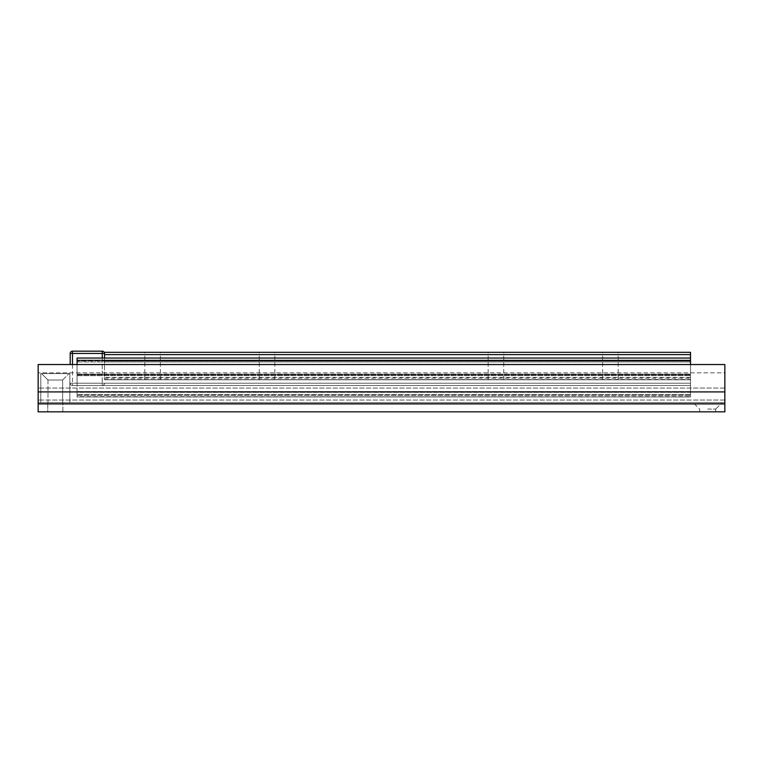 <?xml version="1.0" encoding="UTF-8"?>
<svg xmlns="http://www.w3.org/2000/svg" width="763" height="763" viewBox="0 0 763 763"><rect width="100%" height="100%" fill="white"/><g stroke="black" fill="none" stroke-linecap="round" stroke-linejoin="round"><path stroke-width="0.57" stroke-dasharray="3.81 2.86" d="M62.871 411.829L62.871 402.673L62.871 411.829L47.764 411.829L62.871 411.829L47.764 411.829L47.764 402.673L62.871 402.673L47.764 402.673L62.871 402.673L47.764 402.673L47.764 411.829M707.683 409.082L715.694 409.082L707.683 409.082M707.683 402.673L722.103 402.673L707.683 402.673M715.694 411.829L715.694 409.082L715.694 411.829L699.671 411.829L715.694 411.829L699.671 411.829L699.671 409.082L693.262 402.673L699.671 409.082L699.671 411.829M724.85 391.924L724.85 411.829L38.15 411.829L38.15 364.542L38.15 402.673L38.15 364.542L724.85 364.542L724.85 372.84L38.15 372.84L724.85 372.84L724.85 402.673L38.15 402.673L724.85 402.673L724.85 364.542L724.85 391.924L38.15 391.924M690.515 396.646L690.515 395.282L690.515 396.951L77.063 396.951L690.515 396.951L77.063 396.951L690.515 396.951L77.063 396.951L690.515 396.951L690.515 392.344L690.515 396.951L77.063 396.646L77.063 395.282L77.063 396.951L77.063 392.344L77.063 396.951L690.515 396.646M77.063 364.542L77.063 374.089L77.063 358.038L690.515 358.038L77.063 358.038L77.063 360.327L690.515 360.327L690.515 361.004L690.515 358.038L77.063 358.038L77.063 360.327L690.515 360.327L690.515 358.038L690.515 360.327L77.063 360.327M690.515 364.542L690.515 360.327M77.063 383.217L77.063 375.673L77.063 385.506L690.515 385.506L77.063 385.506L77.063 383.217L690.515 383.217L690.515 375.673L690.515 385.506L690.515 383.217L77.063 383.217M690.515 392.344L690.515 374.919L690.515 392.344L77.063 392.344L77.063 374.089L77.063 392.344L690.515 392.344M690.515 374.919L690.515 374.089L690.515 374.919L77.063 374.919L690.515 374.919M690.515 358.038L690.515 374.728L690.515 352.315L104.531 352.315L104.531 361.004L104.531 353.46L102.242 353.46L102.242 383.217L102.242 358.038M690.515 374.728L690.515 361.948L690.515 377.494L690.515 374.728L77.063 374.728L77.063 375.673L77.063 361.948L77.063 374.728L690.515 374.728L104.531 374.728L104.531 361.004L104.531 377.494L104.531 374.728L690.515 374.728M77.063 361.004L77.063 361.948L77.063 361.004L690.515 361.004L690.515 361.948L690.515 361.004L77.063 361.004M610.4 379.783L618.183 379.783L610.4 379.783M610.4 352.315L618.183 352.315L610.4 352.315M495.95 379.783L488.167 379.783L495.95 379.783M495.95 352.315L488.167 352.315L495.95 352.315M267.05 379.783L274.833 379.783L267.05 379.783M267.05 352.315L274.833 352.315L267.05 352.315M152.6 379.783L160.383 379.783L152.6 379.783M152.6 352.315L160.383 352.315L152.6 352.315M690.515 379.478L690.515 378.114L690.515 379.783L104.531 379.783L690.515 379.783L104.531 379.783L690.515 379.783L104.531 379.783L690.515 379.783L690.515 377.494L690.515 379.783L104.531 379.478L104.531 378.114L104.531 379.783L104.531 377.494L104.531 379.783L690.515 379.478M47.993 380.012L62.642 380.012L47.993 380.012L41.584 373.603L69.052 373.603L41.584 373.603L69.052 373.603L41.584 373.603L47.993 380.012L62.642 380.012L47.993 380.012L47.993 402.673L62.642 402.673L47.993 402.673L62.642 402.673L47.993 402.673L47.993 380.012M40.782 373.603L40.782 402.673L69.853 402.673L69.853 373.603L40.782 373.603L40.782 402.673L69.853 402.673L69.853 373.603L40.782 373.603M104.531 358.038L104.531 353.46M72.485 364.542L72.485 383.217L72.485 353.46L102.242 353.46L102.242 351.171L72.485 351.171A2.289 2.289 0 0 0 70.196 353.46L70.196 364.542M102.242 385.506L72.485 385.506L102.242 385.506A2.289 2.289 0 0 0 104.531 383.217A2.289 2.289 0 0 1 102.242 385.506A2.289 2.289 0 0 0 104.531 383.217A2.289 2.289 0 0 1 102.242 385.506L102.242 383.217L72.485 383.217L104.531 383.217L102.242 383.217L102.242 385.506M70.196 383.217A2.289 2.289 0 0 0 72.485 385.506A2.289 2.289 0 0 1 70.196 383.217A2.289 2.289 0 0 0 72.485 385.506L72.485 383.217L72.485 385.506A2.289 2.289 0 0 1 70.196 383.217L72.485 383.217L70.196 383.217M724.85 403.904L38.15 403.904M724.85 388.052L38.15 388.052L724.85 388.052M724.85 400.031L38.15 400.031L724.85 400.031M77.063 374.089L690.515 374.089L77.063 374.089M690.515 394.662L77.063 394.662L690.515 394.662M77.063 375.673L690.515 375.673L77.063 375.673M77.063 361.948L690.515 361.948L77.063 361.948M690.515 391.514L77.063 391.514L690.515 391.514M104.531 375.673L690.515 375.673L104.531 375.673M690.515 377.494L104.531 377.494L690.515 377.494M104.531 361.004L690.515 361.004L104.531 361.004M104.531 354.604L690.515 354.604M690.515 361.948L104.531 361.948L690.515 361.948M72.485 351.171L72.485 353.46L70.196 353.46M715.694 409.082L722.103 402.673L715.694 409.082M77.063 395.282L690.515 395.282L77.063 395.282M618.183 379.783L618.183 352.315M602.617 379.783L602.617 352.315M503.733 379.783L503.733 352.315M488.167 379.783L488.167 352.315M274.833 379.783L274.833 352.315M259.267 379.783L259.267 352.315M160.383 379.783L160.383 352.315M144.817 379.783L144.817 352.315M104.531 378.114L690.515 378.114L104.531 378.114M62.642 380.012L69.052 373.603L62.642 380.012L62.642 402.673L62.642 380.012"/><path stroke-width="1.14" d="M47.764 411.829L62.871 411.829M699.671 411.829L715.694 411.829M724.85 403.904L724.85 364.542L38.15 364.542L38.15 411.829L724.85 411.829L724.85 403.904L38.15 403.904M77.063 360.327L77.063 358.038L690.515 358.038L690.515 360.327L77.063 360.327L77.063 364.542M690.515 360.327L690.515 364.542M70.196 364.542L70.196 353.46A2.289 2.289 0 0 1 72.485 351.171L102.242 351.171A2.289 2.289 0 0 1 104.531 353.46L104.531 352.315L690.515 352.315L690.515 358.038M102.242 358.038L102.242 353.46L104.531 353.46L104.531 358.038M104.531 353.46A2.289 2.289 0 0 0 102.242 351.171A2.289 2.289 0 0 1 104.531 353.46A2.289 2.289 0 0 0 102.242 351.171L102.242 353.46L72.485 353.46L72.485 364.542M724.85 391.924L38.15 391.924M690.515 354.604L104.531 354.604M70.196 353.46L72.485 353.46L72.485 351.171"/></g></svg>
